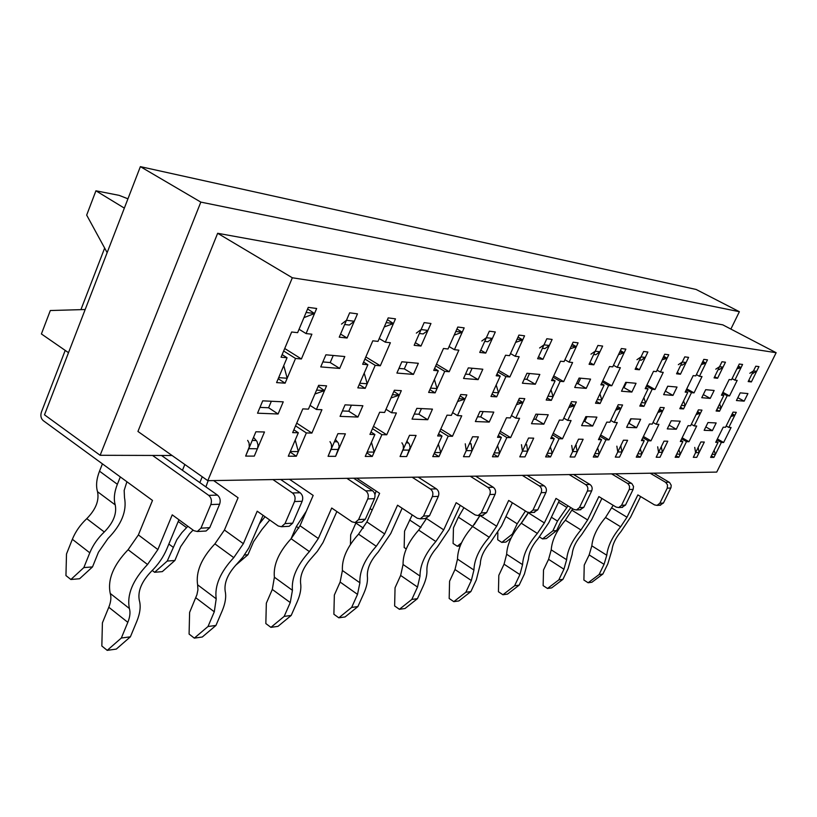 <?xml version="1.0" encoding="UTF-8"?>
<svg xmlns="http://www.w3.org/2000/svg" width="817" height="817" viewBox="0 0 817 817"><rect width="100%" height="100%" fill="white"/><g stroke="black" fill="none" stroke-linecap="round" stroke-linejoin="round"><path stroke-width="1.23" d="M730.878 329.077L739.375 311.706L696.125 289.463L140.371 166.637L44.496 414.822L100.134 455.283L172.081 455.508M752.998 373.665L752.151 373.583L756.644 371.306L758.962 366.619L755.807 366.2L748.178 381.58L751.374 381.927L758.962 366.619L755.807 366.2L753.468 370.908L749.822 373.287M733.043 412.125L725.537 427.281L723.229 427.179L715.733 442.314L718.051 442.365L710.616 457.377L713.935 457.387L721.35 442.436L723.637 442.487L731.072 427.516L728.795 427.424L736.291 412.33L733.043 412.125M726.18 425.963L728.795 427.424M748.719 380.508L751.374 381.927M739.283 364.035L731.521 379.772L729.173 379.517L721.431 395.234L723.801 395.438L716.121 411.022L719.511 411.247L727.171 395.734L729.51 395.928L737.189 380.385L734.861 380.14L742.592 364.464L739.283 364.035M732.083 378.639L734.861 380.14M718.194 369.478L719.266 369.611L723.045 367.119L725.445 362.217L721.973 361.757L714.078 377.883L717.581 378.261L725.445 362.217L721.973 361.757L719.563 366.69L715.774 369.182M698.402 409.879L690.62 425.759L688.088 425.647L680.336 441.497L682.879 441.558L675.179 457.275L678.815 457.285L686.484 441.64L688.997 441.701L696.687 426.025L694.205 425.912L701.956 410.114L698.402 409.879M691.335 424.299L694.205 425.912M714.661 376.678L717.581 378.261M703.825 359.368L695.778 375.891L693.194 375.616L685.167 392.099L687.781 392.334L679.815 408.684L683.543 408.919L691.478 392.65L694.052 392.875L702.007 376.566L699.454 376.29L707.471 359.848L703.825 359.368M696.401 374.625L699.454 376.29M680.837 364.974L682.185 365.138L686.096 362.523L688.588 357.366L684.769 356.866L676.568 373.808L680.428 374.227L688.588 357.366L684.769 356.866L682.256 362.043L678.335 364.678M660.31 407.417L652.252 424.094L649.464 423.972L641.416 440.608L644.225 440.669L636.249 457.173L640.242 457.183L648.198 440.761L650.955 440.833L658.931 424.38L656.194 424.258L664.231 407.673L660.31 407.417M653.038 422.46L656.194 424.258M677.222 372.47L680.428 374.227M664.721 354.231L656.378 371.612L653.508 371.306L645.185 388.647L648.075 388.902L639.813 406.09L643.929 406.355L652.16 389.249L654.999 389.495L663.251 372.358L660.432 372.052L668.755 354.762L664.721 354.231M657.062 370.193L660.432 372.052M639.558 360.001L641.222 360.205L645.277 357.448L647.871 352.015L643.633 351.463L635.126 369.304L639.394 369.774L647.871 352.015L643.633 351.463L641.028 356.917L636.954 359.694M618.244 404.701L609.88 422.246L606.796 422.113L598.452 439.628L601.557 439.699L593.285 457.05L597.707 457.06L605.948 439.801L609.002 439.873L617.274 422.573L614.241 422.44L622.574 404.977L618.244 404.701M610.748 420.418L614.241 422.44M635.84 367.803L639.394 369.774M621.39 348.532L612.719 366.874L609.533 366.527L600.883 384.827L604.09 385.103L595.522 403.23L600.087 403.527L608.634 385.491L611.78 385.767L620.348 367.701L617.223 367.364L625.863 349.125L621.39 348.532M613.475 365.27L617.223 367.364M593.683 354.476L595.736 354.731L599.944 351.81L602.64 346.071L597.921 345.448L589.077 364.3L593.826 364.821L602.64 346.071L597.921 345.448L595.215 351.218L590.987 354.159M571.543 401.678L562.852 420.204L559.42 420.05L550.75 438.535L554.212 438.617L545.623 456.917L550.535 456.938L559.094 438.729L562.484 438.8L571.073 420.561L567.703 420.408L576.363 401.995L571.543 401.678M563.822 418.13L567.703 420.408M589.874 362.595L593.826 364.821M573.105 342.19L564.077 361.594L560.523 361.206L551.526 380.569L555.111 380.875L546.195 400.044L551.301 400.371L560.176 381.314L563.689 381.61L572.605 362.513L569.112 362.135L578.099 342.844L573.105 342.19M564.925 359.766L569.112 362.135M542.417 348.308L544.929 348.604L549.31 345.509L552.118 339.433L546.818 338.738L537.617 358.714L542.948 359.296L552.118 339.433L546.818 338.738L544.01 344.845L539.608 347.971M519.377 398.308L510.349 417.916L506.499 417.753L497.502 437.32L501.372 437.401L492.447 456.774L497.951 456.785L506.836 437.534L510.635 437.616L519.551 418.314L515.782 418.151L524.78 398.655L519.377 398.308M511.432 415.547L515.782 418.151M538.515 356.763L542.948 359.296M518.948 335.072L509.553 355.671L505.56 355.232L496.195 375.789L500.218 376.137L490.946 396.47L496.685 396.837L505.917 376.627L509.859 376.964L519.132 356.712L515.21 356.283L524.565 335.807L518.948 335.072M510.513 353.577L515.21 356.283M484.736 341.363L487.831 341.731L492.385 338.432L495.306 331.968L489.332 331.181L479.742 352.433L485.758 353.087L495.306 331.968L489.332 331.181L486.391 337.687L481.826 341.006M460.757 394.519L451.362 415.353L447.032 415.159L437.667 435.951L442.028 436.043L432.755 456.611L438.954 456.621L448.186 436.186L452.455 436.288L461.738 415.802L457.489 415.618L466.844 394.907L460.757 394.519M452.587 412.626L457.489 415.618M480.753 350.187L485.758 353.087M457.796 327.035L448.012 348.982L443.478 348.491L433.725 370.397L438.29 370.785L428.639 392.436L435.124 392.854L444.734 371.347L449.197 371.725L458.858 350.166L454.415 349.686L464.168 327.872L457.796 327.035M449.095 346.561L454.415 349.686M419.376 333.489L423.165 333.939L427.914 330.405L430.957 323.501L424.156 322.613L414.168 345.315L421 346.051L430.957 323.501L424.156 322.613L421.102 329.557L416.343 333.122M394.386 390.23L384.613 412.442L379.68 412.228L369.948 434.399L374.891 434.511L365.25 456.417L372.276 456.437L381.886 434.675L386.737 434.777L396.388 412.963L391.568 412.748L401.31 390.669L394.386 390.23M386.002 409.266L391.568 412.748M415.322 342.691L421 346.051M388.198 317.884L377.995 341.383L372.807 340.822L362.656 364.259L367.864 364.709L357.805 387.861L365.209 388.341L375.217 365.342L380.313 365.781L390.373 342.732L385.307 342.18L395.469 318.844L388.198 317.884M379.231 338.534L385.307 342.18M776.15 352.709L722.79 324.849L217.649 233.284L137.94 431.458L207.794 480.672L716.723 472.093L776.15 352.709L292.333 277.77L217.649 233.284M107.15 252.647L86.673 215.106L95.926 190.8L119.129 195.355L127.942 198.817M344.672 324.492L349.349 325.054L354.292 321.244L357.468 313.851L349.666 312.819L339.239 337.176L347.082 338.024L357.468 313.851L349.666 312.819L346.469 320.274L341.516 324.104M318.63 385.328L308.448 409.133L302.801 408.888L292.67 432.632L298.338 432.755L288.299 456.203L296.346 456.233L306.344 432.939L311.89 433.071L321.929 409.715L316.414 409.48L326.565 385.838L318.63 385.328M310.052 405.385L316.414 409.48M340.566 334.071L347.082 338.024M308.264 307.376L297.623 332.652L291.649 332.008L281.058 357.213L287.063 357.734L276.585 382.611L285.113 383.163L295.54 358.459L301.402 358.969L311.89 334.204L306.058 333.571L316.659 308.479L308.264 307.376M299.053 329.261L306.058 333.571M85.172 309.52L50.317 310.531L41.401 333.949L68.505 352.678M95.926 190.8L124.347 208.121M739.375 311.706L200.829 202.105L100.134 455.283M200.829 202.105L140.371 166.637M292.333 277.77L207.794 480.672M744.164 401.147L747.923 393.569L740.222 392.865L736.434 400.524L744.164 401.147L737.833 397.695M712.373 430.62L716.172 422.951L707.982 422.552L704.152 430.314L712.373 430.62L705.817 426.944M694.746 447.389L695.604 452.649L693.306 457.326L696.768 457.336L704.315 442.048L700.874 441.966L693.306 457.326L696.768 457.336L699.066 452.679L698.188 447.42M710.249 398.4L714.15 390.465L705.694 389.689L701.762 397.716L710.249 398.4L703.304 394.58M676.302 429.242L680.224 421.194L671.227 420.755L667.264 428.894L676.302 429.242L669.092 425.146M657.685 446.807L658.563 452.322L656.184 457.224L659.993 457.234L667.806 441.211L664.017 441.129L656.184 457.224L659.993 457.234L662.373 452.352L661.31 446.695M672.983 395.387L677.027 387.054L667.714 386.206L663.639 394.631L672.983 395.387L665.406 391.169L667.806 386.206M636.596 427.72L640.661 419.264L630.724 418.784L626.619 427.342L636.596 427.72L628.967 423.329L631.133 418.804M616.866 446.174L617.785 451.954L615.303 457.112L619.511 457.122L627.609 440.292L623.432 440.2L615.303 457.112L619.511 457.122L621.982 451.995L620.706 445.878M631.858 392.058L636.045 383.296L625.74 382.346L621.502 391.231L631.858 392.058L624.004 387.636L626.486 382.417M592.672 426.035L596.9 417.13L585.871 416.599L581.612 425.616L592.672 426.035L584.768 421.419L587.025 416.65M571.706 445.459L572.656 451.556L570.082 456.989L574.749 456.999L583.144 439.28L578.518 439.168L570.082 456.989L574.749 456.999L577.302 451.597L575.781 444.938M586.218 388.371L590.568 379.119L579.09 378.057L574.698 387.442L586.218 388.371L578.068 383.714L580.652 378.21M543.846 424.166L548.227 414.76L535.921 414.158L531.499 423.696L543.846 424.166L535.646 419.295L537.984 414.26M521.471 444.673L522.451 451.117L519.775 456.846L524.984 456.866L533.705 438.147L528.538 438.024L519.775 456.846L524.984 456.866L527.639 451.158L526.669 444.754L525.811 443.876M535.298 384.256L539.823 374.452L526.965 373.277L522.39 383.214L535.298 384.256L526.842 379.343L529.528 373.512M489.22 422.072L493.785 412.105L479.967 411.431L475.361 421.541L489.22 422.072L480.723 416.925L483.153 411.594M465.251 443.794L466.262 450.616L463.484 456.693L469.326 456.713L478.384 436.881L472.583 436.748L463.484 456.693L469.326 456.713L472.083 450.667L471.082 443.886L469.898 442.63M478.108 379.629L482.827 369.223L468.315 367.885L463.556 378.455L478.108 379.629L469.336 374.431L472.124 368.232M427.72 419.724L432.459 409.123L416.833 408.357L412.044 419.121L427.72 419.724L418.896 414.25L421.429 408.582M401.913 442.804L403.22 445.112L403.435 448.462L400.064 456.519L406.662 456.54L416.088 435.451L409.521 435.308L400.064 456.519L406.662 456.54L410.124 447.41L409.399 444.193L406.907 441.18M413.433 374.4L418.345 363.299L401.852 361.778L396.899 373.063L413.433 374.4L404.313 368.875L407.223 362.278M357.938 417.048L362.881 405.732L345.05 404.854L340.066 416.364L357.938 417.048L348.788 411.227L351.422 405.171M329.997 441.67L331.365 444.142L331.579 447.716L328.077 456.315L335.593 456.335L345.387 433.837L337.911 433.664L328.077 456.315L335.593 456.335L339.188 446.603L338.432 443.171L335.399 439.444M339.688 368.436L344.805 356.539L325.901 354.803L320.734 366.904L339.688 368.436L330.211 362.554L333.244 355.477M278.107 413.994L283.244 401.841L262.727 400.841L257.539 413.198L278.107 413.994L268.609 407.765L271.346 401.27M247.663 440.383L249.073 443.028L249.287 446.868L245.651 456.09L254.291 456.111L264.483 431.979L255.884 431.784L245.651 456.09L254.291 456.111L257.61 448.186L258.019 445.03L256.967 441.466L253.546 437.34M293.865 429.813L298.338 432.755M306.344 432.939L295.56 425.861M290.086 452.046L296.346 456.233M282.141 354.629L287.063 357.734M295.54 358.459L283.673 351.004M278.219 378.741L285.113 383.163M284.714 348.502L301.402 358.969M296.714 423.135L311.89 433.071M259.98 407.387L268.609 407.765M322.858 361.921L330.211 362.554M370.989 432.019L374.891 434.511M381.886 434.675L372.46 428.659M366.802 452.884L372.276 456.437M363.596 362.094L367.864 364.709M359.214 384.613L365.209 388.341M375.217 365.342L364.913 359.041M365.822 356.947L380.313 365.781M373.481 426.351L386.737 434.777M342.415 410.951L348.788 411.227M398.941 368.416L404.313 368.875M438.586 433.909L442.028 436.043M448.186 436.186L439.883 431.029M434.123 453.578L438.954 456.621M434.552 368.549L438.29 370.785M429.875 389.668L435.124 392.854M444.734 371.347L435.706 365.955M436.503 364.157L449.197 371.725M440.782 429.037L452.455 436.288M414.29 414.056L418.896 414.25M465.516 374.104L469.336 374.431M498.319 435.543L501.372 437.401M506.836 437.534L499.463 433.051M493.662 454.14L497.951 456.785M496.92 374.196L500.218 376.137M492.038 394.08L496.685 396.837M505.917 376.627L497.941 371.96M498.646 370.407L509.859 376.964M500.259 431.315L510.635 437.616M477.526 416.782L480.723 416.925M524.279 379.119L526.842 379.343M551.485 436.983L554.212 438.617M559.094 438.729L552.506 434.797M546.706 454.609L550.535 456.938M552.169 379.18L555.111 380.875M547.165 397.961L551.301 400.371M560.176 381.314L553.078 377.229M553.701 375.881L563.689 381.61M553.221 433.276L562.484 438.8M533.583 419.213L535.646 419.295M576.506 383.582L578.068 383.714M599.106 438.259L601.557 439.699M605.948 439.801L600.025 436.319M594.255 455.008L597.707 457.06M601.465 383.612L604.09 385.103M596.379 401.392L600.087 403.527M608.634 385.491L602.272 381.896M602.834 380.712L611.78 385.767M600.669 434.981L609.002 439.873M583.614 421.368L584.768 421.419M623.248 387.575L624.004 387.636M642.009 439.393L644.225 440.669M648.198 440.761L642.846 437.667M637.127 455.355L640.242 457.183M645.706 387.575L648.075 388.902M640.589 404.466L643.929 406.355M652.16 389.249L646.431 386.053M646.941 385.001L654.999 389.495M643.418 436.472L650.955 440.833M680.867 440.414L682.879 441.558M686.484 441.64L681.623 438.862M675.976 455.651L678.815 457.285M685.637 391.139L687.781 392.334M680.52 407.234L683.543 408.919M691.478 392.65L686.29 389.791M686.75 388.841L694.052 392.875M682.144 437.8L688.997 441.701M716.223 441.323L718.051 442.365M721.35 442.436L716.907 439.934M711.341 455.906L713.935 457.387M721.85 394.376L723.801 395.438M716.764 409.726L719.511 411.247M727.171 395.734L722.453 393.151M722.871 392.313L729.51 395.928M717.387 438.974L723.637 442.487M595.736 354.731L594.684 354.609M570.797 403.271L574.627 405.681L568.785 407.55M550.321 446.899L552.251 453.302L547.329 453.272M574.627 405.681L569.796 405.395M356.13 522.482L350.677 534.798L350.442 544.367M376.116 491.027L374.932 494.663M544.929 348.604L543.846 348.491M518.683 399.809L522.982 402.567L516.436 404.701M497.573 445.643L499.728 452.945L494.224 452.904M522.982 402.567L517.57 402.24M306.334 511.156L296.397 526.454L291.056 538.771M289.473 479.293L313.177 495.419L300.002 525.739L291.107 538.72C278.73 552.2 273.154 565.027 274.389 577.221L272.306 589.435L266.332 603.201L265.842 623.565L270.917 627.354L284.183 616.386L291.189 615.456L277.964 626.363L270.917 627.354M284.183 616.386L290.249 602.558L292.435 590.313C291.332 578.13 296.99 565.231 309.388 551.598L318.344 538.505L331.712 508.021L352.045 521.859L355.15 522.543L358.581 519.592L367.752 498.921C368.886 495.602 368.222 492.917 365.761 490.874L346.857 478.323M455.835 331.436L462.208 332.243L456.948 328.934M462.208 332.243L454.181 335.144M434.409 379.486L437.034 388.565L430.559 388.116M360.889 522.216L361.911 522.155L365.332 519.224L374.472 498.676C375.595 495.378 374.942 492.712 372.491 490.69L353.649 478.211M336.87 511.534L323.001 542.559L317.364 551.301L311.737 557.786C303.618 566.712 299.91 575.178 300.585 583.185C301.453 588.363 300.329 594.531 297.235 601.7L291.189 615.456M349.349 325.054L348.124 324.921M318.242 386.257L324.523 390.587L314.913 394.019M295.223 440.036L298.348 451.587L290.301 451.535M126.911 481.744L124.174 490.404L124.501 497.655C127.044 511.033 121.529 524.667 107.946 538.577L98.449 552.221L92.515 566.916L79.596 578.742L70.885 579.498L65.952 575.577L66.494 553.997L72.356 539.291C75.511 531.591 80.311 524.708 86.765 518.652C95.763 509.532 99.347 500.545 97.529 491.711C95.803 485.88 96.467 479.038 99.511 471.174L102.421 463.862M120.313 476.934L117.362 484.287C114.268 492.202 113.553 499.064 115.228 504.886C116.964 513.719 113.318 522.757 104.29 531.979C97.826 538.117 92.995 545.051 89.788 552.803L83.834 567.59L92.515 566.916M324.523 390.587L316.587 390.107M70.885 579.498L83.834 567.59M356.661 478.159L379.619 493.345L366.894 521.93L358.561 534.165C347.123 546.849 341.741 558.961 342.405 570.501L340.127 582.051L334.347 595.042L333.887 614.251L338.81 617.815L351.657 607.419L357.887 606.592L345.08 616.937L338.81 617.815M351.657 607.419L357.519 594.367L359.899 582.787C359.357 571.257 364.811 559.083 376.269 546.267L384.654 533.94L397.552 505.202L417.221 518.203L420.214 518.846L423.523 516.068L432.356 496.593C433.449 493.468 432.806 490.946 430.436 489.036L412.166 477.23M517.069 339.198L522.696 339.913L518.049 337.043M522.696 339.913L515.609 342.394M496.195 384.97L498.523 392.803L492.804 392.415M425.218 518.56L429.497 515.741L438.31 496.379C439.393 493.274 438.76 490.772 436.39 488.862L418.192 477.128M402.138 508.235L390.761 533.521L378.128 552.129C370.632 560.523 367.037 568.509 367.364 576.097C367.936 580.999 366.731 586.831 363.728 593.612L357.887 606.592M423.165 333.939L421.991 333.816M393.865 391.425L399.36 395.101L390.965 397.991M371.459 442.314L374.196 452.097L367.17 452.046M208.151 480.662L205.904 486.912M184.836 464.495L182.446 470.306M202.259 476.771L199.828 482.612M187.869 526.271L181.864 532.643L176.829 539.7L167.23 561.065L174.899 560.472L162.317 571.624L154.617 572.288L152.248 570.48M193.088 530.08L189.524 533.818L180.659 546.644L174.899 560.472M399.36 395.101L392.426 394.682M154.617 572.288L167.23 561.065M438.32 491.17L438.606 491.967M460.267 505.335L449.176 529.487L437.289 547.084C430.334 555.009 426.862 562.566 426.893 569.776C427.24 574.433 425.963 579.968 423.063 586.381L417.416 598.687L405.018 608.512L399.401 609.298L411.839 599.423L417.507 587.055L420.02 576.077C419.928 565.139 425.197 553.62 435.839 541.518L443.713 529.865L456.172 502.69L475.177 514.955L478.078 515.558L481.264 512.933L489.781 494.53C490.833 491.579 490.21 489.199 487.923 487.392L470.275 476.25M426.576 518.417L418.682 530.11C408.071 542.079 402.863 553.548 403.067 564.496L400.647 575.454L395.05 587.77L394.631 605.948L399.401 609.298M571.297 346.081L576.302 346.714L572.166 344.202M576.302 346.714L570 348.859M550.995 389.729L553.068 396.572L547.972 396.214M482.469 515.302L486.605 512.637L495.092 494.336C496.144 491.405 495.521 489.036 493.233 487.238L475.647 476.158M411.839 599.423L417.416 598.687M213.615 480.57L238.074 497.757L224.43 530.029L214.891 543.867C201.411 558.246 195.651 571.89 197.612 584.819L197.928 589.823L196.928 594.694L189.615 612.393L189.084 634.063L194.313 638.128L208.008 626.506L215.943 625.454L202.289 637.005L194.313 638.128M208.008 626.506L214.289 611.8L216.209 598.82C214.401 585.912 220.243 572.176 233.764 557.633L243.354 543.673L257.212 511.207L278.24 525.995L281.457 526.73L285 523.595L294.528 501.546C295.703 498.013 295.019 495.153 292.476 492.968L272.919 479.569M386.145 322.603L393.437 323.522L387.421 319.661M393.437 323.522L384.256 326.953M364.208 373.114L367.201 383.755L359.807 383.244M288.074 526.352L289.136 526.291L292.68 523.176L302.167 501.27C303.342 497.757 302.658 494.918 300.125 492.753L280.619 479.446M263.074 515.333L248.848 547.962L242.812 557.265L236.705 564.179C227.872 573.697 224.032 582.705 225.175 591.202C226.391 596.676 225.4 603.222 222.193 610.84L215.943 625.454M65.207 350.401L41.391 412.146C40.329 415.69 40.932 418.508 43.199 420.602L152.493 500.433L138.379 534.931L128.106 549.718C113.328 565.129 107.374 579.713 110.244 593.448C111.418 597.288 110.938 601.894 108.794 607.256L102.411 622.85L101.839 646.002L107.211 650.363L121.335 638.026L130.393 636.821L116.31 649.086L107.211 650.363M121.335 638.026L127.82 622.329C129.995 616.937 130.526 612.331 129.392 608.502C126.666 594.776 132.722 580.111 147.54 564.496L157.885 549.565L172.234 514.853L193.946 530.713L197.275 531.51L200.951 528.16L210.827 504.559C212.052 500.77 211.348 497.706 208.723 495.368L152.544 455.447M104.658 248.092L80.924 309.643M306.13 312.451L314.535 313.514L307.611 308.949M314.535 313.514L303.944 317.639M283.754 365.587L287.186 378.24L278.679 377.648M204.985 531.07L206.088 531.009L209.744 527.68L219.599 504.242C220.815 500.474 220.11 497.43 217.485 495.112L161.49 455.478M178.933 519.745L166.821 548.953C163.298 557.276 158.1 564.782 151.247 571.461C141.566 581.673 137.583 591.294 139.309 600.321C140.973 606.132 140.156 613.107 136.858 621.237L130.393 636.821M732.206 413.81L734.789 415.353L730.858 416.527M714.109 450.33L715.416 454.405L712.097 454.385M567.989 505.835L557.49 521.072L552.823 530.887L556.612 530.59L546.348 538.566L542.529 538.893L539.526 536.983M570.787 507.571L561.279 520.817L556.612 530.59M734.789 415.353L731.542 415.159M542.529 538.893L552.823 530.887M719.266 369.611L718.337 369.509M697.575 411.564L700.404 413.279L696.094 414.587M678.917 449.656L680.347 454.17L676.711 454.14M525.443 511.023L517.202 523.809L512.382 534.052L513.28 533.981M527.537 514.23L521.746 522.655M700.404 413.279L696.84 413.065M511.125 537.974L505.958 542.049L501.791 542.406L497.706 539.761L497.87 532.684M501.791 542.406L512.382 534.052M559.339 500.484L548.83 522.625L538.199 538.485C532.122 545.613 528.875 552.445 528.476 558.981L524.422 574.045L519.132 585.176L507.5 594.102L502.925 594.745L514.598 585.779L519.898 574.596L522.563 564.639C523.135 554.702 528.058 544.306 537.341 533.43L544.377 522.931L555.999 498.411L573.779 509.43L576.485 509.961L579.457 507.592L587.392 491.027C588.373 488.362 587.791 486.227 585.646 484.593L569.153 474.575M528.344 512.586L521.256 523.186C511.983 533.961 507.112 544.316 506.652 554.253L504.058 564.19L498.819 575.331L498.441 591.743L502.925 594.745M663.057 357.713L667.081 358.224L663.751 356.253M667.081 358.224L662.015 359.878M643.888 397.603L645.573 402.944L641.457 402.658M579.937 509.767L583.787 507.357L591.692 490.864C592.672 488.219 592.09 486.095 589.956 484.471L573.524 474.503M514.598 585.779L519.132 585.176M641.222 360.205L640.211 360.093M617.458 406.345L620.91 408.48L615.661 410.124M597.615 447.961L599.351 453.619L594.929 453.588M620.91 408.48L616.569 408.214M406.233 548.922L404.16 547.523L404.548 531.152L412.228 514.904M487.831 341.731L486.697 341.608M460.134 395.898L464.975 399.064L457.591 401.535M438.372 444.142L440.792 452.547L434.603 452.506M244.467 555.019L247.949 554.753L235.602 565.313M269.722 520L261.849 529.61L253.546 541.691L247.949 554.753M265.045 516.722L259.53 523.605M464.975 399.064L458.878 398.696M640.63 496.562L630.673 516.987L621.073 531.418C615.681 537.892 612.648 544.122 611.964 550.117L607.807 563.883L602.854 574.055L591.927 582.235L588.128 582.766L599.086 574.555L604.049 564.343L606.786 555.243C607.787 546.144 612.403 536.667 620.634 526.791L626.986 517.243L637.863 494.908L654.529 504.906L657.062 505.386L659.84 503.231L667.244 488.157L667.53 484.879L665.61 482.316L650.169 473.217M613.169 505.294L605.52 517.498C597.309 527.292 592.733 536.738 591.825 545.838L589.159 554.917L584.237 565.088L583.9 580.05L588.128 582.766M737.731 367.19L741.05 367.609L738.302 366.016M741.05 367.609L736.873 368.916M719.654 403.864L721.043 408.153L717.653 407.918M659.809 505.233L663.424 503.037L670.992 487.596L671.196 485.227L669.542 482.459L653.774 473.155M599.086 574.555L602.854 574.055M682.185 365.138L681.215 365.036M659.503 409.092L662.618 410.992L657.879 412.452M640.262 448.87L641.835 453.905L637.842 453.874M479.906 515.721L474.166 524.718M662.618 410.992L658.696 410.757M460.155 545.991L457.285 546.236L453.088 543.458L453.455 527.843L458.368 517.171L463.923 507.694M457.285 546.236L461.503 542.866M601.894 498.421L591.661 519.673L581.571 534.788C575.852 541.569 572.717 548.095 572.166 554.345L568.05 568.724L562.933 579.355L551.659 587.893L547.502 588.475L558.808 579.907L563.934 569.224L566.641 559.727C567.447 550.229 572.217 540.303 580.948 529.957L587.627 519.949L598.861 496.583L616.069 507.061L618.683 507.571L621.563 505.304L629.417 489.066L629.519 486.084L627.926 483.664L611.576 473.86M572.727 508.777L565.364 520.215C556.643 530.468 551.924 540.343 551.22 549.851L548.585 559.339L543.509 569.97L543.142 585.626L547.502 588.475M702.212 362.687L705.857 363.146L702.845 361.38M705.857 363.146L701.272 364.617M683.604 400.902L685.126 405.671L681.409 405.416M621.757 507.398L625.495 505.09L633.124 489.383L633.532 486.452L631.827 483.552L615.538 473.799M558.808 579.907L562.933 579.355M512.371 502.772L501.577 525.882L490.353 542.559C483.858 550.066 480.508 557.245 480.294 564.098L476.331 579.896L470.868 591.59L458.858 600.934L453.803 601.649L465.853 592.254L471.327 580.509L473.931 570.062C474.207 559.645 479.303 548.718 489.22 537.269L496.654 526.219L508.685 500.443L527.067 512.045L529.865 512.616L532.939 510.125L541.16 492.682C542.171 489.883 541.569 487.637 539.353 485.921L522.298 475.371M480.039 515.445L472.614 526.465C462.708 537.811 457.673 548.697 457.51 559.114L454.998 569.531L449.575 581.234L449.176 598.483L453.803 601.649M619.654 352.209L624.137 352.781L620.43 350.564M624.137 352.781L618.5 354.66M599.933 393.906L601.792 399.932L597.227 399.615M533.746 512.392L537.739 509.859L545.919 492.518C546.93 489.73 546.338 487.483 544.122 485.778L527.128 475.29M465.853 592.254L470.868 591.59M599.944 351.81L595.215 351.218M363.422 528.17L355.885 523.043M372.184 510.043L370.05 508.603M549.31 345.509L544.01 344.845M298.838 528.16L296.397 526.454M318.344 538.505L300.002 525.739M402.944 450.055L409.531 450.116M367.752 498.921L374.472 498.676M358.581 519.592L365.332 519.224M365.761 490.874L372.491 490.69M406.151 442.865L408.5 442.906M290.249 602.558L272.306 589.435M292.435 590.313L274.389 577.221M309.388 551.598L291.107 538.72M354.292 321.244L346.469 320.274M117.362 484.287L99.511 471.174M89.788 552.803L72.356 539.291M104.29 531.979L86.765 518.652M115.228 504.886L97.529 491.711M384.654 533.94L366.894 521.93M466.262 450.616L472.083 450.667M432.356 496.593L438.31 496.379M423.523 516.068L429.497 515.741M430.436 489.036L436.39 488.862M469.336 443.856L471.082 443.886M357.519 594.367L340.127 582.051M359.899 582.787L342.405 570.501M376.269 546.267L358.561 534.165M427.914 330.405L421.102 329.557M173.01 547.155L168.853 544.061M186.542 527.598L178.208 521.501M443.713 529.865L426.525 518.54M522.451 451.117L527.639 451.158M489.781 494.53L495.092 494.336M481.264 512.933L486.605 512.637M487.923 487.392L493.233 487.238M525.413 444.734L526.669 444.754M417.507 587.055L400.647 575.454M420.02 576.077L403.067 564.496M435.839 541.518L418.682 530.11M243.354 543.673L224.43 530.029M331.069 449.421L338.575 449.483M294.528 501.546L302.167 501.27M285 523.595L292.68 523.176M292.476 492.968L300.125 492.753M334.408 441.742L337.503 441.793M214.289 611.8L195.794 597.768M216.209 598.82L197.612 584.819M233.764 557.633L214.891 543.867M157.885 549.565L138.379 534.931M248.766 448.686L257.396 448.768M210.827 504.559L219.599 504.242M200.951 528.16L209.744 527.68M208.723 495.368L217.485 495.112M252.228 440.455L256.293 440.516M127.82 622.329L108.794 607.256M129.392 608.502L110.244 593.448M147.54 564.496L128.106 549.718M756.644 371.306L753.468 370.908M557.49 521.072L551.383 517.232M566.681 507.347L558.491 502.261M723.045 367.119L719.563 366.69M517.202 523.809L505.907 516.599M544.377 522.931L528.262 512.759M617.785 451.954L621.982 451.995M587.392 491.027L591.692 490.864M579.457 507.592L583.787 507.357M585.646 484.593L589.956 484.471M620.532 446.225L621.063 446.235M519.898 574.596L504.058 564.19M522.563 564.639L506.652 554.253M537.341 533.43L521.256 523.186M645.277 357.448L641.028 356.917M420.969 527.516L409.603 519.969M492.385 338.432L486.391 337.687M626.986 517.243L611.862 508M695.604 452.649L699.066 452.679M667.244 488.157L670.798 488.025M659.84 503.231L663.424 503.037M665.61 482.316L669.164 482.214M604.049 564.343L589.159 554.917M606.786 555.243L591.825 545.838M620.634 526.791L605.52 517.498M686.096 362.523L682.256 362.043M489.22 537.269L458.368 517.171M587.627 519.949L572.012 510.268M658.563 452.322L662.373 452.352M629.223 489.516L633.124 489.383M621.563 505.304L625.495 505.09M627.527 483.398L631.439 483.286M563.934 569.224L548.585 559.339M566.641 559.727L551.22 549.851M580.948 529.957L565.364 520.215M496.654 526.219L480.018 515.496M572.656 451.556L577.302 451.597M541.16 492.682L545.919 492.518M532.939 510.125L537.739 509.859M539.353 485.921L544.122 485.778M575.505 445.52L576.363 445.531M471.327 580.509L454.998 569.531M473.931 570.062L457.51 559.114M355.15 522.543L361.911 522.155M420.214 518.846L426.208 518.499M478.078 515.558L483.429 515.251M281.457 526.73L289.136 526.291M197.275 531.51L206.088 531.009M576.485 509.961L580.826 509.716M657.062 505.386L660.647 505.182M618.683 507.571L622.625 507.347M529.865 512.616L534.665 512.341"/></g></svg>
